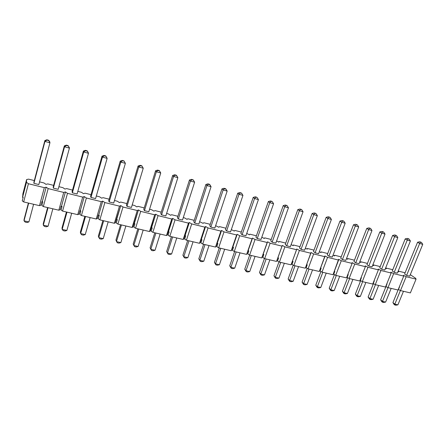 <?xml version="1.0" encoding="UTF-8"?>
<svg xmlns="http://www.w3.org/2000/svg" width="445" height="445" viewBox="0 0 445 445"><rect width="100%" height="100%" fill="white"/><g stroke="black" fill="none" stroke-linecap="round" stroke-linejoin="round"><path stroke-width="0.67" d="M394.76 304.953L394.042 304.369L395.911 305.209L394.76 304.953L394.826 304.157L400.4 290.541L394.826 304.157L397.908 304.847L403.476 291.286L397.908 304.847L394.826 304.157L394.76 304.953M422.75 244.338L409.678 276.178L422.75 244.338L419.657 243.498L417.577 242.241L404.605 274.003L417.577 242.241L419.641 241.785L421.582 242.575L420.798 242.102L419.641 241.785L421.582 242.575L422.75 244.338L421.582 242.575L419.641 241.785L417.577 242.241L419.657 243.498L406.591 275.416L419.657 243.498L420.425 242.258L419.657 243.498L422.75 244.338M399.415 286.714L392.924 302.606L394.826 304.157L392.924 302.606L399.415 286.714M395.911 305.209L397.908 304.847L395.911 305.209M392.924 302.606L394.042 304.369L392.924 302.606M382.439 302.188L381.743 301.604L383.612 302.45L382.439 302.188L382.478 301.382L388.029 287.654L382.478 301.382L385.609 302.088L391.166 288.393L385.609 302.088L382.478 301.382L382.439 302.188M410.396 240.979L397.352 273.135L410.396 240.979L407.247 240.116L405.217 238.87L392.273 270.949L405.217 238.87L407.286 238.403L409.228 239.193L408.46 238.726L407.286 238.403L409.228 239.193L410.396 240.979L409.228 239.193L407.286 238.403L405.217 238.87L407.247 240.116L394.214 272.357L407.247 240.116L408.048 238.87L407.247 240.116L410.396 240.979M385.971 286.563L380.62 299.835L382.478 301.382L380.62 299.835L385.971 286.563M383.612 302.45L385.609 302.088L383.612 302.45M380.62 299.835L381.743 301.604L380.62 299.835M369.906 299.379L369.228 298.795L371.102 299.646L369.906 299.379L369.912 298.556L375.447 284.694L369.912 298.556L373.099 299.274L378.639 285.445L373.099 299.274L369.912 298.556L369.906 299.379M397.819 237.552L384.808 270.037L397.819 237.552L394.615 236.679L392.635 235.438L379.724 267.84L392.635 235.438L394.704 234.966L396.651 235.755L395.9 235.294L394.704 234.966L396.651 235.755L397.819 237.552L396.651 235.755L394.704 234.966L392.635 235.438L394.615 236.679L381.615 269.247L394.615 236.679L395.449 235.427L394.615 236.679L397.819 237.552M373.422 283.66L368.104 297.01L369.912 298.556L368.104 297.01L373.422 283.66M371.102 299.646L373.099 299.274L371.102 299.646M368.104 297.01L369.228 298.795L368.104 297.01M357.151 296.52L356.495 295.942L358.364 296.793L357.151 296.52L357.118 295.686L362.636 281.679L357.118 295.686L360.361 296.415L365.885 282.447L360.361 296.415L357.118 295.686L357.151 296.52M385.02 234.064L372.042 266.878L385.02 234.064L381.754 233.174L379.824 231.94L366.953 264.675L379.824 231.94L381.893 231.461L383.846 232.257L383.117 231.795L381.893 231.461L383.846 232.257L385.02 234.064L383.846 232.257L381.893 231.461L379.824 231.94L381.754 233.174L368.788 266.077L381.754 233.174L382.622 231.923L381.754 233.174L385.02 234.064M360.65 280.7L355.366 294.139L357.118 295.686L355.366 294.139L360.65 280.7M358.364 296.793L360.361 296.415L358.364 296.793M355.366 294.139L356.495 295.942L355.366 294.139M344.169 293.611L343.534 293.032L345.403 293.889L344.169 293.611L344.096 292.754L349.598 278.615L344.096 292.754L347.4 293.5L352.907 279.393L347.4 293.5L344.096 292.754L344.169 293.611M371.981 230.516L359.043 263.668L371.981 230.516L368.655 229.609L366.786 228.385L353.947 261.454L366.786 228.385L368.855 227.89L370.802 228.691L370.095 228.229L368.855 227.89L370.802 228.691L371.981 230.516L370.802 228.691L368.855 227.89L366.786 228.385L368.655 229.609L355.727 262.85L368.655 229.609L369.556 228.352L368.655 229.609L371.981 230.516M347.651 277.691L342.4 291.214L344.096 292.754L342.4 291.214L347.651 277.691M345.403 293.889L347.4 293.5L345.403 293.889M342.4 291.214L343.534 293.032L342.4 291.214M330.952 290.646L330.335 290.068L332.209 290.93L330.952 290.646L330.841 289.778L336.325 275.488L330.841 289.778L334.206 290.535L339.691 276.284L334.206 290.535L330.841 289.778L330.952 290.646M358.703 226.894L345.804 260.397L358.703 226.894L355.316 225.977L353.502 224.758L340.709 258.178L353.502 224.758L355.572 224.258L357.524 225.059L356.834 224.603L355.572 224.258L357.524 225.059L358.703 226.894L357.524 225.059L355.572 224.258L353.502 224.758L355.316 225.977L342.433 259.563L355.316 225.977L356.256 224.714L355.316 225.977L358.703 226.894M334.412 274.632L329.205 288.238L330.841 289.778L329.205 288.238L334.412 274.632M332.209 290.93L334.206 290.535L332.209 290.93M329.205 288.238L330.335 290.068L329.205 288.238M317.496 287.631L316.901 287.053L318.776 287.921L317.496 287.631L317.346 286.747L322.803 272.312L317.346 286.747L320.773 287.514L326.235 273.119L320.773 287.514L317.346 286.747L317.496 287.631M345.175 223.212L332.326 257.065L345.175 223.212L341.727 222.272L339.974 221.065L327.231 254.835L339.974 221.065L342.044 220.559L343.996 221.36L343.329 220.909L342.044 220.559L343.996 221.36L345.175 223.212L343.996 221.36L342.044 220.559L339.974 221.065L341.727 222.272L328.888 256.22L341.727 222.272L342.7 221.004L341.727 222.272L345.175 223.212M320.934 271.517L315.766 285.206L317.346 286.747L315.766 285.206L320.934 271.517M318.776 287.921L320.773 287.514L318.776 287.921M315.766 285.206L316.901 287.053L315.766 285.206M303.79 284.561L303.223 283.982L303.79 284.561L305.098 284.85L303.79 284.561L303.601 283.654L309.036 269.069L303.601 283.654L307.089 284.438L312.529 269.892L307.089 284.438L303.601 283.654L303.79 284.561M331.397 219.457L318.598 253.672L331.397 219.457L327.882 218.501L326.191 217.305L313.497 251.431L326.191 217.305L328.26 216.787L330.212 217.594L329.573 217.143L328.26 216.787L330.212 217.594L331.397 219.457L330.212 217.594L328.26 216.787L326.191 217.305L327.882 218.501L315.099 252.81L327.882 218.501L328.894 217.232L327.882 218.501L331.397 219.457M307.206 268.352L302.083 282.124L303.601 283.654L302.083 282.124L307.206 268.352M305.098 284.85L307.089 284.438L305.098 284.85M302.083 282.124L303.223 283.982L302.083 282.124M289.829 281.429L289.289 280.856L289.829 281.429L291.164 281.73L289.829 281.429L289.6 280.511L295.007 265.771L289.6 280.511L293.149 281.307L298.567 266.611L293.149 281.307L289.6 280.511L289.829 281.429M317.352 215.636L304.608 250.218L317.352 215.636L313.775 214.662L312.145 213.478L299.507 247.965L312.145 213.478L314.214 212.944L316.167 213.75L315.55 213.311L314.214 212.944L316.167 213.75L317.352 215.636L316.167 213.75L314.214 212.944L312.145 213.478L313.775 214.662L301.043 249.339L313.775 214.662L314.826 213.383L313.775 214.662L317.352 215.636M293.222 265.131L288.149 278.976L289.6 280.511L288.149 278.976L293.222 265.131M291.164 281.73L293.149 281.307L291.164 281.73M288.149 278.976L289.289 280.856L288.149 278.976M275.611 278.242L275.093 277.669L275.611 278.242L276.968 278.548L275.611 278.242L275.333 277.302L280.717 262.411L275.333 277.302L278.954 278.119L284.344 263.262L278.954 278.119L275.333 277.302L275.611 278.242M303.045 211.737L290.357 246.697L303.045 211.737L299.396 210.741L297.839 209.573L285.256 244.439L297.839 209.573L299.902 209.028L301.855 209.84L301.265 209.4L299.902 209.028L301.855 209.84L303.045 211.737L301.855 209.84L299.902 209.028L297.839 209.573L299.396 210.741L286.725 245.796L299.396 210.741L300.486 209.467L299.396 210.741L303.045 211.737M278.976 261.849L273.953 275.778L275.333 277.302L273.953 275.778L278.976 261.849M276.968 278.548L278.954 278.119L276.968 278.548M273.953 275.778L275.093 277.669L273.953 275.778M261.126 274.993L260.631 274.42L261.126 274.993L262.506 275.305L261.126 274.993L260.803 274.037L266.155 258.984L260.803 274.037L264.491 274.865L269.854 259.852L264.491 274.865L260.803 274.037L261.126 274.993M288.455 207.765L275.833 243.109L288.455 207.765L284.733 206.753L283.248 205.59L270.732 240.84L283.248 205.59L285.312 205.034L287.264 205.851L286.702 205.418L285.312 205.034L287.264 205.851L288.455 207.765L287.264 205.851L285.312 205.034L283.248 205.59L284.733 206.753L272.129 242.191L284.733 206.753L285.868 205.468L284.733 206.753L288.455 207.765M264.458 258.517L259.491 272.518L260.803 274.037L259.491 272.518L264.458 258.517M262.506 275.305L264.491 274.865L262.506 275.305M259.491 272.518L260.631 274.42L259.491 272.518M246.358 271.684L245.896 271.116L246.358 271.684L247.765 272.001L246.358 271.684L245.99 270.71L251.314 255.491L245.99 270.71L249.751 271.556L255.08 256.376L249.751 271.556L245.99 270.71L246.358 271.684M273.58 203.715L261.026 239.449L273.58 203.715L269.787 202.681L268.38 201.529L255.931 237.174L268.38 201.529L270.438 200.968L271.856 201.351L270.438 200.968L272.39 201.78L273.58 203.715L272.39 201.78L270.438 200.968L268.38 201.529L269.787 202.681L257.249 238.514L269.787 202.681L270.966 201.396L269.787 202.681L273.58 203.715M249.673 255.102L244.75 269.192L245.99 270.71L244.75 269.192L249.673 255.102M247.765 272.001L249.751 271.556L247.765 272.001M244.75 269.192L245.896 271.116L244.75 269.192M231.311 268.313L230.877 267.74L231.311 268.313L232.746 268.635L231.311 268.313L230.894 267.317L236.184 251.931L230.894 267.317L234.721 268.179L240.022 252.832L234.721 268.179L230.894 267.317L231.311 268.313M258.417 199.583L245.935 235.722L258.417 199.583L254.546 198.531L253.211 197.396L240.845 233.43L253.211 197.396L255.269 196.818L256.715 197.213L255.269 196.818L257.221 197.636L258.417 199.583L257.221 197.636L255.269 196.818L253.211 197.396L254.546 198.531L242.086 234.771L254.546 198.531L255.769 197.241L254.546 198.531L258.417 199.583M234.621 251.564L229.731 265.804L230.894 267.317L229.731 265.804L234.621 251.564M232.746 268.635L234.721 268.179L232.746 268.635M229.731 265.804L230.877 267.74L229.731 265.804M215.97 264.875L215.564 264.308L215.97 264.875L217.433 265.203L215.97 264.875L215.502 263.857L220.753 248.299L215.502 263.857L219.407 264.736L224.669 249.222L219.407 264.736L215.502 263.857L215.97 264.875M242.948 195.372L230.543 231.917L242.948 195.372L238.998 194.293L237.747 193.174L225.459 229.62L237.747 193.174L239.799 192.585L241.752 193.408L241.273 192.985L239.799 192.585L241.752 193.408L242.948 195.372L241.752 193.408L239.799 192.585L237.747 193.174L238.998 194.293L226.616 230.949L238.998 194.293L240.272 193.002L238.998 194.293L242.948 195.372M219.274 247.954L214.418 262.35L215.502 263.857L214.418 262.35L219.274 247.954M217.433 265.203L219.407 264.736L217.433 265.203M214.418 262.35L215.564 264.308L214.418 262.35M200.328 261.365L199.955 260.803L200.328 261.365L201.819 261.699L200.328 261.365L199.805 260.331L205.023 244.6L199.805 260.331L203.788 261.226L209.017 245.54L203.788 261.226L199.805 260.331L200.328 261.365M227.167 191.072L214.846 228.04L227.167 191.072L223.14 189.976L221.972 188.869L209.767 225.732L221.972 188.869L224.019 188.268L224.458 188.68L225.965 189.092L225.526 188.68L224.019 188.268L225.526 188.68L227.167 191.072L225.965 189.092L224.019 188.268L221.972 188.869L223.14 189.976L210.841 227.05L223.14 189.976L224.458 188.68L223.14 189.976L227.167 191.072M203.626 244.272L198.809 258.829L199.805 260.331L198.809 258.829L203.626 244.272M201.819 261.699L203.788 261.226L201.819 261.699M198.809 258.829L199.955 260.803L198.809 258.829M184.38 257.788L184.035 257.227L184.38 257.788L185.899 258.133L184.38 257.788L183.796 256.732L188.975 240.823L183.796 256.732L187.862 257.644L193.047 241.785L187.862 257.644L183.796 256.732L184.38 257.788M211.064 186.689L198.837 224.08L211.064 186.689L206.953 185.565L205.879 184.48L193.764 221.771L205.879 184.48L207.921 183.863L208.327 184.269L209.868 184.686L209.456 184.28L207.921 183.863L209.456 184.28L211.064 186.689L209.868 184.686L207.921 183.863L205.879 184.48L206.953 185.565L194.749 223.073L206.953 185.565L208.327 184.269L206.953 185.565L211.064 186.689M187.673 240.517L182.889 255.241L183.796 256.732L182.889 255.241L187.673 240.517M185.899 258.133L187.862 257.644L185.899 258.133M182.889 255.241L184.035 257.227L182.889 255.241M169.656 254.49L168.11 254.145L169.656 254.49L171.614 253.995L176.76 237.953L171.614 253.995L167.47 253.06L172.604 236.974L167.47 253.06L171.614 253.995L169.656 254.49M194.632 182.211L182.5 220.047L194.632 182.211L190.438 181.071L189.453 179.997L177.433 217.722L189.453 179.997L191.489 179.368L193.43 180.197L193.058 179.797L191.489 179.368L193.058 179.797L194.632 182.211L193.43 180.197L191.489 179.368L189.453 179.997L190.438 181.071L178.334 219.018L190.438 181.071L191.862 179.763L190.438 181.071L194.632 182.211M171.392 236.69L166.653 251.575L168.11 254.145L166.653 251.575L171.392 236.69M153.091 250.78L151.506 250.424L153.091 250.78L155.038 250.268L160.139 234.042L155.038 250.268L150.811 249.317L155.9 233.041L150.811 249.317L155.038 250.268L153.091 250.78M177.861 177.644L165.829 215.925L177.861 177.644L173.578 176.476L172.688 175.425L160.773 213.594L172.688 175.425L174.718 174.779L175.057 175.169L176.659 175.608L176.32 175.219L174.718 174.779L176.32 175.219L177.861 177.644L176.659 175.608L174.718 174.779L172.688 175.425L173.578 176.476L161.574 214.874L173.578 176.476L175.057 175.169L173.578 176.476L177.861 177.644M154.788 232.78L150.087 247.843L151.506 250.424L150.087 247.843L154.788 232.78M136.187 246.986L134.568 246.625L136.187 246.986L138.128 246.469L143.179 230.048L138.128 246.469L133.811 245.495L138.846 229.03L133.811 245.495L138.128 246.469L136.187 246.986M160.734 172.977L148.814 211.72L160.734 172.977L156.362 171.787L155.572 170.752L143.768 209.384L155.572 170.752L157.597 170.096L157.897 170.48L159.532 170.924L159.232 170.541L157.597 170.096L159.232 170.541L160.734 172.977L159.532 170.924L157.597 170.096L155.572 170.752L156.362 171.787L144.469 210.652L156.362 171.787L157.897 170.48L156.362 171.787L160.734 172.977M137.839 228.797L133.183 244.032L134.568 246.625L133.183 244.032L137.839 228.797M118.932 243.12L117.28 242.748L118.932 243.12L120.862 242.586L125.863 225.977L120.862 242.586L116.457 241.596L121.446 224.936L116.457 241.596L120.862 242.586L118.932 243.12M143.245 168.216L131.442 207.431L143.245 168.216L138.779 166.997L138.1 165.985L126.413 205.084L138.1 165.985L140.114 165.312L140.375 165.69L142.044 166.146L141.783 165.768L140.114 165.312L141.783 165.768L143.245 168.216L142.044 166.146L140.114 165.312L138.1 165.985L138.779 166.997L127.009 206.335L138.779 166.997L140.375 165.69L138.779 166.997L143.245 168.216M120.545 224.725L115.934 240.139L117.28 242.748L115.934 240.139L120.545 224.725M101.315 239.171L99.636 238.793L101.315 239.171L103.24 238.626L108.185 221.816L103.24 238.626L98.746 237.619L103.674 220.753L98.746 237.619L103.24 238.626L101.315 239.171M125.384 163.348L113.709 203.048L125.384 163.348L120.823 162.108L120.25 161.112L108.691 200.695L120.25 161.112L122.253 160.422L124.183 161.262L123.96 160.89L122.253 160.422L123.96 160.89L125.384 163.348L124.183 161.262L122.253 160.422L120.25 161.112L120.823 162.108L109.175 201.93L120.823 162.108L122.475 160.795L120.823 162.108L125.384 163.348M102.884 220.57L98.328 236.167L99.636 238.793L98.328 236.167L102.884 220.57M83.332 235.138L81.613 234.754L83.332 235.138L85.245 234.582L90.135 217.572L85.245 234.582L80.651 233.553L85.523 216.487L80.651 233.553L85.245 234.582L83.332 235.138M106.644 157.402L107.134 158.381L95.592 198.57L107.134 158.381L102.472 157.107L102.016 156.139L90.591 196.206L102.016 156.139L104.013 155.433L104.186 155.794L105.932 156.273L105.754 155.911L104.013 155.433L105.754 155.911L106.644 157.402M90.964 197.43L102.472 157.107L90.964 197.43L90.591 196.206L90.964 197.43L95.592 198.57L90.964 197.43M84.85 216.326L80.35 232.112L80.651 233.553L81.613 234.754L80.651 233.553L80.35 232.112L84.85 216.326M104.013 155.433L102.016 156.139L102.472 157.107L104.186 155.794L104.013 155.433M107.134 158.381L105.932 156.273L104.186 155.794L102.472 157.107L107.134 158.381M64.964 231.022L63.207 230.627L64.964 231.022L66.867 230.454L71.695 213.233L66.867 230.454L62.178 229.398L66.984 212.126L62.178 229.398L66.867 230.454L64.964 231.022M88.116 152.346L88.483 153.297L77.08 193.998L88.483 153.297L83.721 152.001L83.382 151.055L72.101 191.628L83.382 151.055L85.368 150.332L85.501 150.688L87.281 151.172L87.148 150.822L85.368 150.332L87.148 150.822L88.116 152.346M72.357 192.83L83.721 152.001L72.357 192.83L72.101 191.628L72.357 192.83L77.08 193.998L72.357 192.83M66.433 211.998L61.989 227.974L62.178 229.398L63.207 230.627L62.178 229.398L61.989 227.974L66.433 211.998M85.368 150.332L83.382 151.055L83.721 152.001L85.501 150.688L85.368 150.332M88.483 153.297L87.281 151.172L85.501 150.688L83.721 152.001L88.483 153.297M46.202 226.816L44.411 226.416L46.202 226.816L48.093 226.232L52.855 208.8L48.093 226.232L43.304 225.159L48.043 207.67L43.304 225.159L48.093 226.232L46.202 226.816M69.181 147.178L69.42 148.107L58.173 189.325L69.42 148.107L64.553 146.783L64.341 145.86L53.205 186.95L64.341 145.86L66.316 145.12L66.4 145.465L68.219 145.96L68.135 145.621L66.316 145.12L68.135 145.621L69.42 148.107L69.181 147.178M53.339 188.129L64.553 146.783L53.339 188.129L53.205 186.95L53.339 188.129L58.173 189.325L53.339 188.129M47.621 207.57L43.237 223.746L43.304 225.159L44.411 226.416L43.304 225.159L43.237 223.746L47.621 207.57M66.316 145.12L64.341 145.86L64.553 146.783L66.4 145.465L66.316 145.12M69.42 148.107L68.219 145.96L66.4 145.465L64.553 146.783L69.42 148.107M27.034 222.522L25.198 222.111L27.034 222.522L28.914 221.922L33.603 204.272L28.914 221.922L24.013 220.82L28.686 203.115L24.013 220.82L28.914 221.922L27.034 222.522M49.818 141.899L49.929 142.801L38.843 184.547L49.929 142.801L44.951 141.443L44.873 140.548L33.903 182.166L44.873 140.548L46.836 139.791L46.87 140.125L48.733 140.631L48.694 140.297L46.836 139.791L48.694 140.297L49.818 141.899L48.733 140.631L49.929 142.801L49.818 141.899M33.903 183.329L44.951 141.443L33.903 183.329L33.903 182.166L33.903 183.329L38.843 184.547L33.903 183.329M28.397 203.048L24.08 219.424L24.013 220.82L25.198 222.111L24.013 220.82L24.08 219.424L28.397 203.048M46.836 139.791L44.873 140.548L44.951 141.443L46.836 139.791M49.929 142.801L48.733 140.631L46.87 140.125L44.951 141.443L49.929 142.801M26.605 179.546L26.489 182.328L28.419 183.735L44.316 187.651L46.18 187.184L48.171 188.597L63.724 192.424L65.443 191.934L67.49 193.353L82.703 197.096L84.283 196.584L86.391 198.003L101.276 201.668L102.728 201.129L104.887 202.558L119.455 206.141L120.779 205.584L122.987 207.008L137.249 210.518L138.456 209.94L140.709 211.369L154.676 214.807L155.761 214.212L158.064 215.641L171.742 219.007L172.716 218.389L175.063 219.824L188.463 223.123L189.325 222.489L191.712 223.924L204.839 227.156L205.601 226.505L208.026 227.94L220.892 231.105L221.554 230.438L224.019 231.873L236.629 234.977L237.196 234.292L239.688 235.733L252.054 238.776L252.532 238.075L255.057 239.51L267.184 242.497L267.567 241.785L270.126 243.22L282.019 246.146L282.319 245.423L284.906 246.858L296.57 249.728L296.787 248.989L299.402 250.429L310.849 253.244L310.988 252.493L313.63 253.928L324.861 256.693L324.922 255.931L327.592 257.366L338.617 260.075L338.606 259.302L341.293 260.737L352.117 263.401L352.034 262.617L354.743 264.046L365.373 266.661L365.217 265.865L367.954 267.295L378.389 269.865L378.172 269.064L380.92 270.488L391.172 273.013L390.888 272.201L393.664 273.625L403.732 276.1L403.387 275.283L406.174 276.701L416.064 279.137L415.663 278.309L410.307 274.648L415.663 278.309L416.064 279.137L410.373 292.91L400.489 290.585L398.453 289.506L400.489 290.585L406.174 276.701L403.387 275.283L403.732 276.1L398.047 290.012L387.99 287.648L385.965 286.563L387.99 287.648L393.664 273.625L390.888 272.201L391.172 273.013L385.503 287.058L375.269 284.65L373.255 283.565L375.269 284.65L380.92 270.488L378.172 269.064L378.389 269.865L372.738 284.055L362.313 281.607L360.317 280.517L362.313 281.607L367.954 267.295L365.217 265.865L365.373 266.661L359.738 281.001L349.125 278.503L347.145 277.413L349.125 278.503L354.743 264.046L352.034 262.617L352.117 263.401L346.499 277.886L335.691 275.344L333.728 274.248L335.691 275.344L341.293 260.737L338.606 259.302L333.021 274.715L322.013 272.123L320.066 271.027L322.013 272.123L327.592 257.366L324.922 255.931L319.288 271.483L308.074 268.847L306.143 267.751L308.074 268.847L313.63 253.928L310.988 252.493L305.303 268.19L293.878 265.504L291.964 264.408L293.878 265.504L299.402 250.429L296.787 248.989L291.047 264.836L279.404 262.099L277.513 260.998L279.404 262.099L284.906 246.858L282.319 245.423L276.523 261.421L264.653 258.628L262.784 257.527L264.653 258.628L270.126 243.22L267.567 241.785L261.716 257.939L249.617 255.091L247.77 253.989L249.617 255.091L255.057 239.51L252.532 238.075L246.625 254.384L234.281 251.486L232.462 250.385L234.281 251.486L239.688 235.733L237.196 234.292L236.629 234.977L231.228 250.763L218.645 247.804L216.849 246.702L218.645 247.804L224.019 231.873L221.554 230.438L220.892 231.105L215.53 247.075L202.697 244.055L200.929 242.948L202.697 244.055L208.026 227.94L205.601 226.505L204.839 227.156L199.521 243.304L186.422 240.222L184.681 239.121L186.422 240.222L191.712 223.924L189.325 222.489L188.463 223.123L183.179 239.46L169.818 236.317L168.104 235.216L169.818 236.317L175.063 219.824L172.716 218.389L171.742 219.007L166.508 235.538L152.869 232.329L151.189 231.228L152.869 232.329L158.064 215.641L155.761 214.212L154.676 214.807L149.492 231.534L135.564 228.257L133.917 227.156L135.564 228.257L140.709 211.369L138.456 209.94L137.249 210.518L132.115 227.451L117.897 224.102L116.284 223.001L117.897 224.102L122.987 207.008L120.779 205.584L119.455 206.141L114.376 223.273L99.852 219.858L98.278 218.756L99.852 219.858L104.887 202.558L102.728 201.129L101.276 201.668L96.254 219.012L81.418 215.519L79.883 214.423L81.418 215.519L86.391 198.003L84.283 196.584L82.703 197.096L77.742 214.657L62.584 211.091L61.087 209.99L62.584 211.091L67.49 193.353L65.443 191.934L63.724 192.424L58.829 210.207L43.332 206.563L41.886 205.468L43.332 206.563L48.171 188.597L46.18 187.184L44.316 187.651L39.494 205.657L23.657 201.93L22.25 200.84L23.657 201.93L28.419 183.735L26.489 182.328L26.605 179.546L22.862 193.898L22.684 196.907L22.862 193.898L26.605 179.546L28.558 179.135L26.605 179.546M405.1 272.785L398.331 271.1L398.642 271.884L397.991 271.556L398.642 271.884L398.331 271.1L398.119 271.617L398.331 271.1L405.1 272.785M392.768 269.714L386.015 268.035L386.266 268.813L385.465 268.402L386.266 268.813L386.015 268.035L385.798 268.574L386.015 268.035L392.768 269.714M380.219 266.594L373.483 264.92L373.672 265.687L372.71 265.187L373.672 265.687L373.483 264.92L373.26 265.476L373.483 264.92L380.219 266.594M367.448 263.418L360.728 261.749L360.851 262.506L359.727 261.916L360.851 262.506L360.728 261.749L360.5 262.322L360.728 261.749L367.448 263.418M354.443 260.186L347.74 258.517L347.801 259.268L346.505 258.584L347.801 259.268L347.74 258.517L347.512 259.112L347.74 258.517L354.443 260.186M341.204 256.893L334.523 255.23L334.512 255.97L333.038 255.185L334.512 255.97L334.523 255.23L334.29 255.847L334.523 255.23L341.204 256.893M327.72 253.539L321.062 251.881L320.984 252.61L319.326 251.72L320.984 252.61L321.062 251.881L320.823 252.521L321.062 251.881L327.72 253.539M313.986 250.123L307.356 248.471L307.2 249.189L305.353 248.188L307.2 249.189L307.356 248.471L307.111 249.139L307.356 248.471L313.986 250.123M299.997 246.641L293.394 245L293.16 245.701L291.119 244.589L293.16 245.701L293.394 245L293.138 245.69L293.394 245L299.997 246.641M285.74 243.098L279.171 241.463L278.859 242.152L276.618 240.912L278.859 242.152L279.171 241.463L285.74 243.098M271.216 239.488L264.675 237.858L264.28 238.537L261.832 237.163L264.28 238.537L264.675 237.858L271.216 239.488M256.409 235.806L249.906 234.187L249.422 234.849L246.736 233.397L249.422 234.849L249.906 234.187L256.409 235.806M241.318 232.051L234.849 230.443L234.281 231.089L231.339 229.57L234.281 231.089L234.849 230.443L241.318 232.051M225.927 228.224L219.502 226.622L218.84 227.256L215.636 225.665L218.84 227.256L219.502 226.622L225.927 228.224M210.235 224.319L203.849 222.734L203.092 223.345L199.621 221.682L203.092 223.345L203.849 222.734L210.235 224.319M194.226 220.336L187.885 218.762L187.028 219.363L184.708 217.972L183.279 217.616L184.708 217.972L187.028 219.363L187.885 218.762L194.226 220.336M177.894 216.276L171.603 214.713L170.646 215.297L168.36 213.906L166.602 213.466L168.36 213.906L170.646 215.297L171.603 214.713L177.894 216.276M161.229 212.132L154.994 210.58L153.926 211.147L151.684 209.756L149.581 209.233L151.684 209.756L153.926 211.147L154.994 210.58L161.229 212.132M144.224 207.904L138.039 206.363L136.86 206.908L134.663 205.523L132.204 204.911L134.663 205.523L136.86 206.908L138.039 206.363L144.224 207.904M126.858 203.582L120.734 202.063L119.438 202.586L117.285 201.201L114.454 200.5L117.285 201.201L119.438 202.586L120.734 202.063L126.858 203.582M109.131 199.176L103.073 197.669L101.655 198.17L99.552 196.79L96.331 195.989L99.552 196.79L101.655 198.17L103.073 197.669L109.131 199.176M91.025 194.671L85.034 193.18L83.488 193.664L81.435 192.285L77.814 191.383L81.435 192.285L83.488 193.664L85.034 193.18L91.025 194.671M72.529 190.071L66.611 188.597L64.937 189.058L62.934 187.684L58.89 186.678L62.934 187.684L64.937 189.058L66.611 188.597L72.529 190.071M53.634 185.37L47.787 183.918L45.98 184.352L44.033 182.984L39.555 181.871L44.033 182.984L45.98 184.352L47.787 183.918L53.634 185.37M34.321 180.57L28.558 179.135L34.321 180.57M131.442 207.431L127.009 206.335L126.413 205.084L127.009 206.335L131.442 207.431M165.829 215.925L161.574 214.874L160.773 213.594L161.574 214.874L165.829 215.925M198.837 224.08L194.749 223.073L193.764 221.771L194.749 223.073L198.837 224.08M230.543 231.917L226.616 230.949L225.459 229.62L226.616 230.949L230.543 231.917M261.026 239.449L257.249 238.514L255.931 237.174L257.249 238.514L261.026 239.449M290.357 246.697L286.725 245.796L285.256 244.439L286.725 245.796L290.357 246.697M318.598 253.672L315.099 252.81L313.497 251.431L315.099 252.81L318.598 253.672M345.804 260.397L342.433 259.563L340.709 258.178L342.433 259.563L345.804 260.397M372.042 266.878L368.788 266.077L366.953 264.675L368.788 266.077L372.042 266.878M397.352 273.135L394.214 272.357L392.273 270.949L394.214 272.357L397.352 273.135M409.678 276.178L406.591 275.416L404.605 274.003L406.591 275.416L409.678 276.178M384.808 270.037L381.615 269.247L379.724 267.84L381.615 269.247L384.808 270.037M359.043 263.668L355.727 262.85L353.947 261.454L355.727 262.85L359.043 263.668M332.326 257.065L328.888 256.22L327.231 254.835L328.888 256.22L332.326 257.065M304.608 250.218L301.043 249.339L299.507 247.965L301.043 249.339L304.608 250.218M275.833 243.109L272.129 242.191L270.732 240.84L272.129 242.191L275.833 243.109M245.935 235.722L242.086 234.771L240.845 233.43L242.086 234.771L245.935 235.722M214.846 228.04L210.841 227.05L209.767 225.732L210.841 227.05L214.846 228.04M182.5 220.047L178.334 219.018L177.433 217.722L178.334 219.018L182.5 220.047M148.814 211.72L144.469 210.652L143.768 209.384L144.469 210.652L148.814 211.72M113.709 203.048L109.175 201.93L108.691 200.695L109.175 201.93L113.709 203.048M399.56 286.786L398.453 289.506L399.56 286.786M387.072 283.815L385.965 286.563L387.072 283.815M374.356 280.795L374.089 280.65L374.356 280.795L373.255 283.565L374.356 280.795M361.418 277.719L361.095 277.546L361.418 277.719L360.317 280.517L361.418 277.719M348.24 274.582L347.862 274.376L348.24 274.582L347.145 277.413L348.24 274.582M334.818 271.394L334.384 271.15L334.818 271.394L333.728 274.248L334.818 271.394M321.151 268.14L320.656 267.868L321.151 268.14L320.066 271.027L321.151 268.14M307.228 264.831L306.666 264.514L307.228 264.831L306.143 267.751L307.228 264.831M293.044 261.46L292.415 261.098L293.044 261.46L291.964 264.408L293.044 261.46M278.587 258.022L277.841 257.844L282.319 245.423L277.925 257.638L278.587 258.022L277.513 260.998L278.587 258.022M263.852 254.518L263.09 254.334L267.567 241.785L263.195 254.134L263.852 254.518L262.784 257.527L263.852 254.518M248.833 250.947L248.054 250.758L252.532 238.075L248.182 250.563L248.833 250.947L247.77 253.989L248.833 250.947M233.514 247.303L232.724 247.114L237.196 234.292L232.874 246.919L233.514 247.303L232.462 250.385L233.514 247.303M217.9 243.587L217.088 243.398L221.554 230.438L217.266 243.204L217.9 243.587L216.849 246.702L217.9 243.587M201.969 239.799L201.14 239.605L205.601 226.505L201.346 239.416L201.969 239.799L200.929 242.948L201.969 239.799M185.715 235.933L184.875 235.733L189.325 222.489L185.103 235.55L185.715 235.933L184.681 239.121L185.715 235.933M169.128 231.99L168.271 231.789L172.716 218.389L168.527 231.606L169.128 231.99L168.104 235.216L169.128 231.99M152.201 227.968L151.328 227.757L155.761 214.212L151.612 227.584L152.201 227.968L151.189 231.228L152.201 227.968M134.924 223.857L134.028 223.646L138.456 209.94L134.346 223.473L134.924 223.857L133.917 227.156L134.924 223.857M117.28 219.663L116.367 219.446L120.779 205.584L116.712 219.279L117.28 219.663L116.284 223.001L117.28 219.663M99.257 215.374L98.328 215.158L98.707 214.996L102.728 201.129L98.707 214.996L99.257 215.374L98.278 218.756L99.257 215.374M80.851 210.997L79.9 210.774L80.317 210.619L84.283 196.584L80.317 210.619L80.851 210.997L79.883 214.423L80.851 210.997M62.044 206.524L61.071 206.296L61.521 206.146L65.443 191.934L61.521 206.146L62.044 206.524L61.087 209.99L62.044 206.524M42.826 201.958L41.83 201.719L42.314 201.574L46.18 187.184L42.314 201.574L42.826 201.958L41.886 205.468L42.826 201.958M23.179 197.285L22.684 196.907L26.489 182.328L22.684 196.907L23.179 197.285L22.25 200.84L23.179 197.285M374.317 280.901L374.022 280.834L374.317 280.901M361.373 277.825L361.017 277.741L361.373 277.825M348.196 274.693L347.779 274.593L348.196 274.693M334.779 271.506L334.29 271.389L334.779 271.506M321.112 268.252L320.556 268.124L321.112 268.252M307.189 264.942L306.56 264.797L307.189 264.942M292.999 261.571L292.304 261.404L292.999 261.571M278.542 258.133L277.797 257.961L278.542 258.133M263.813 254.635L263.051 254.451L263.813 254.635M248.788 251.063L248.015 250.88L248.788 251.063M233.475 247.42L232.685 247.236L233.475 247.42M217.855 243.71L217.049 243.515L217.855 243.71M201.924 239.922L201.101 239.727L201.924 239.922M185.676 236.061L184.831 235.861L185.676 236.061M169.089 232.118L168.232 231.912L169.089 232.118M152.162 228.09L151.289 227.885L152.162 228.09M134.885 223.985L133.989 223.774L134.885 223.985M117.241 219.791L116.329 219.574L117.241 219.791M99.224 215.508L98.289 215.285L99.224 215.508M80.818 211.13L79.861 210.908L80.818 211.13M62.011 206.664L61.037 206.43L62.011 206.664M42.787 202.091L41.797 201.858L42.787 202.091M23.14 197.424L22.461 197.263L22.723 196.267L22.461 197.263L23.14 197.424M40.89 205.228L39.494 205.657L40.89 205.228L41.83 201.719L40.89 205.228M60.12 209.762L58.829 210.207L60.12 209.762L61.071 206.296L60.12 209.762M78.932 214.195L77.742 214.657L78.932 214.195L79.9 210.774L78.932 214.195M97.349 218.54L96.254 219.012L97.349 218.54L98.328 215.158L97.349 218.54M115.372 222.784L114.376 223.273L115.372 222.784L116.367 219.446L115.372 222.784M133.027 226.944L132.115 227.451L133.027 226.944L134.028 223.646L133.027 226.944M150.315 231.022L149.492 231.534L150.315 231.022L151.328 227.757L150.315 231.022M167.248 235.01L166.508 235.538L167.248 235.01L168.271 231.789L167.248 235.01M183.841 238.921L183.179 239.46L183.841 238.921L184.875 235.733L183.841 238.921M200.105 242.753L199.521 243.304L200.105 242.753L201.14 239.605L200.105 242.753M216.042 246.513L215.53 247.075L217.088 243.398L216.042 246.513M231.673 250.196L232.724 247.114L231.673 250.196M246.992 253.806L248.054 250.758L246.992 253.806M262.022 257.349L263.09 254.334L262.022 257.349M276.768 260.826L277.841 257.844L276.768 260.826M44.316 187.651L28.419 183.735L23.657 201.93L39.494 205.657L44.316 187.651M63.724 192.424L48.171 188.597L43.332 206.563L58.829 210.207L63.724 192.424M82.703 197.096L67.49 193.353L62.584 211.091L77.742 214.657L82.703 197.096M101.276 201.668L86.391 198.003L81.418 215.519L96.254 219.012L101.276 201.668M119.455 206.141L104.887 202.558L99.852 219.858L114.376 223.273L119.455 206.141M137.249 210.518L122.987 207.008L117.897 224.102L132.115 227.451L137.249 210.518M154.676 214.807L140.709 211.369L135.564 228.257L149.492 231.534L154.676 214.807M171.742 219.007L158.064 215.641L152.869 232.329L166.508 235.538L171.742 219.007M188.463 223.123L175.063 219.824L169.818 236.317L183.179 239.46L188.463 223.123M204.839 227.156L191.712 223.924L186.422 240.222L199.521 243.304L204.839 227.156M220.892 231.105L208.026 227.94L202.697 244.055L215.53 247.075L220.892 231.105M236.629 234.977L224.019 231.873L218.645 247.804L231.228 250.763L236.629 234.977M252.054 238.776L239.688 235.733L234.281 251.486L246.625 254.384L252.054 238.776M267.184 242.497L255.057 239.51L249.617 255.091L261.716 257.939L267.184 242.497M282.019 246.146L270.126 243.22L264.653 258.628L276.523 261.421L282.019 246.146M296.57 249.728L284.906 246.858L279.404 262.099L291.047 264.836L296.57 249.728M310.849 253.244L299.402 250.429L293.878 265.504L305.303 268.19L310.849 253.244M324.861 256.693L313.63 253.928L308.074 268.847L319.288 271.483L324.861 256.693M338.617 260.075L327.592 257.366L322.013 272.123L333.021 274.715L338.617 260.075M352.117 263.401L341.293 260.737L335.691 275.344L346.499 277.886L352.117 263.401M365.373 266.661L354.743 264.046L349.125 278.503L359.738 281.001L365.373 266.661M378.389 269.865L367.954 267.295L362.313 281.607L372.738 284.055L378.389 269.865M391.172 273.013L380.92 270.488L375.269 284.65L385.503 287.058L391.172 273.013M403.732 276.1L393.664 273.625L387.99 287.648L398.047 290.012L403.732 276.1M416.064 279.137L406.174 276.701L400.489 290.585L410.373 292.91L416.064 279.137"/></g></svg>
